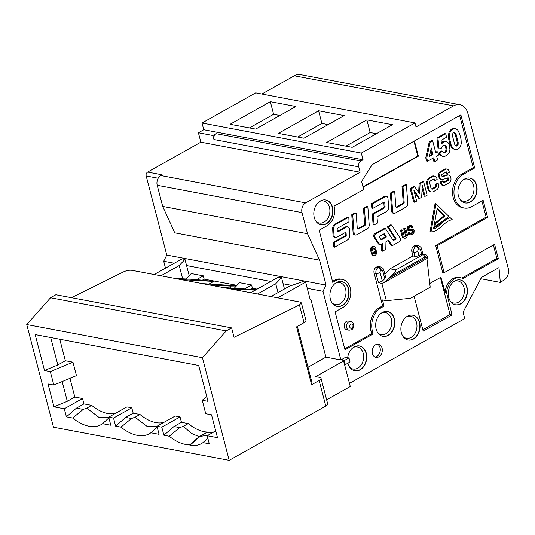 <?xml version="1.0" encoding="UTF-8"?>
<svg xmlns="http://www.w3.org/2000/svg" width="535" height="535" viewBox="0 0 535 535"><rect width="100%" height="100%" fill="white"/><g stroke="black" fill="none" stroke-linecap="round" stroke-linejoin="round"><path stroke-width="0.8" d="M59.759 339.243L65.357 360.737L57.84 364.957L50.698 337.531M69.945 378.339L74.82 397.057L67.303 401.283L62.167 381.569M108.819 417.601L98.835 417.3L86.797 408.118L83.219 409.402L76.431 408.118L66.394 416.845L64.294 408.767L82.544 398.515L74.82 397.057M86.797 408.118L91.699 405.363L83.941 403.898L76.431 408.118M115.533 413.308A44.566 24.938 60.7 0 1 91.699 405.363M157.089 426.709L147.105 426.408L135.067 417.226L131.49 418.51L125.665 417.407L115.634 426.134L113.527 418.062L131.777 407.804L126.949 406.894L108.705 417.146L113.527 418.062M135.067 417.226L139.969 414.471L133.182 413.187L125.665 417.407M163.804 422.416A44.566 24.938 60.7 0 1 139.969 414.471M163.904 435.236L169.22 436.246A47.541 26.603 -119.3 0 0 189.811 444.839L199.167 436.667L191.53 433.424L183.338 426.335L179.76 427.619L173.935 426.515L163.904 435.236L161.797 427.164L180.048 416.912L175.219 416.003L156.976 426.255L161.797 427.164M183.338 426.335L188.24 423.58L181.452 422.296L173.935 426.515M199.167 436.667L207.399 432.046A44.566 24.938 60.7 0 1 188.24 423.58M207.399 432.046L207.453 432.273A44.566 24.938 60.7 0 0 214.007 431.892M65.357 360.737L72.961 362.168L76.465 375.623L53.821 385.046L48.03 383.949L53.981 406.827L67.303 401.283M83.941 403.898L82.544 398.515M133.182 413.187L131.777 407.804M181.452 422.296L180.048 416.912M215.725 430.922L207.172 435.731L209.279 443.803L202.992 442.612A47.541 26.603 60.7 0 1 189.918 445.26L200.123 436.393L207.975 435.276M200.123 436.393L207.453 432.273M202.992 442.612L207.807 438.158M206.784 396.609L202.23 400.254L205.734 413.709L211.526 414.799L217.484 437.67L207.172 435.731M57.84 364.957L44.519 370.501L35.17 334.602L198.672 365.452L208.021 401.35L202.23 400.254M44.519 370.501L50.317 371.591L53.821 385.046M72.961 362.168L50.317 371.591M53.981 406.827L64.294 408.767M83.219 409.402L72.68 418.029L66.394 416.845M108.886 417.848L102.593 423.673A47.541 26.603 -119.3 0 1 72.68 418.029M108.705 417.146L110.805 425.218L102.593 423.673M131.49 418.51L120.95 427.137L115.634 426.134M157.156 426.957L150.863 432.782A47.541 26.603 -119.3 0 1 120.95 427.137M156.976 426.255L159.076 434.326L150.863 432.782M169.22 436.246L179.76 427.619M189.918 445.26L189.811 444.839M284.48 288.98L281.517 277.605L278.621 277.056L250.708 292.739L299.948 302.028L301.392 302.89L299.446 304.917L234.062 337.317L231.608 327.901L55.901 294.752L50.537 297.761L226.238 330.918L231.608 327.901M281.517 277.605L275.732 283.751L257.469 294.016M71.443 297.681L123.745 271.767C126.621 270.503 129.363 270.021 131.964 270.335L181.204 279.624L213.666 281.43L209.091 283.998M226.238 330.918L202.451 357.694L26.75 324.544L50.537 297.761M250.708 292.739L229.475 288.733L255.282 290.171M236.597 285.757L202.437 283.63L229.475 288.733M202.437 283.63L181.204 279.624M301.379 302.837L305.96 320.432A5.945 2.093 165.4 0 1 304.067 322.659L296.557 326.878L311.624 384.732L319.141 380.512A5.945 2.093 -14.6 0 0 321.027 378.285A5.945 2.093 -14.6 0 0 319.569 377.369L315.71 376.64L343.617 360.958L342.654 360.777L343.296 360.416L344.259 360.597L348.987 357.948L345.603 357.306L340.882 359.961L325.922 357.139L307.999 367.204M326.638 399.805L350.278 386.524L343.617 360.958M321.027 378.285L327.688 403.845A5.945 2.093 165.4 0 1 325.795 406.072L229.194 460.347L53.487 427.197L26.75 324.544M202.451 357.694L229.194 460.347M310.073 299.139L310.848 299.286L310.206 299.647L305.652 282.159L302.757 281.611L289.248 286.299L270.984 296.564M305.652 282.159L277.745 297.834M275.732 283.751L278.039 292.598M256.071 289.729L222.714 287.455M209.198 284.908L230.445 286.091L230.919 287.91M236.363 286.004L230.445 286.091M174.443 278.347L195.69 279.531L213.666 281.43M189.223 275.706L184.976 259.388L179.192 265.534L182.649 278.809M179.192 265.534L160.928 275.799M154.167 274.522L182.081 258.84L184.976 259.388M297.373 326.424L311.952 382.378L311.624 384.732M250.701 289.248L252.44 288.265L257.101 289.147M202.431 280.139L204.169 279.156L236.985 285.349M252.44 288.265L251.577 284.954L239.506 282.674L234.383 288.104M244.863 288.719L251.577 284.954M204.169 279.156L203.307 275.846L191.236 273.566L186.113 278.996M196.592 279.611L203.307 275.846M349.455 383.368L464.728 318.606L463.049 312.159L481.507 277.404L498.994 267.58L500.312 282.406L504.258 279.885A8.914 6.688 -79.3 0 0 508.25 268.403L467.844 113.273A14.853 11.141 -79.3 0 0 459.859 104.706L300.57 74.653A14.853 11.141 -79.3 0 0 294.31 75.796L261.856 94.026M343.43 360.924L343.296 360.416M344.54 364.489L345.316 364.636L350.037 361.981L348.987 357.948M310.848 299.286L325.922 357.139M345.316 364.636L344.259 360.597M340.882 359.961L322.993 291.287L326.076 285.115L319.576 260.157L307.518 233.728L162.707 206.41L174.764 232.832L319.576 260.157M165.502 268.155L163.703 261.234L174.27 263.227M186.581 265.554L270.81 281.443M283.122 283.764L291.822 285.409M307.257 288.318L322.993 291.287M163.703 261.234L166.786 255.061L146.189 175.982A2.969 2.227 -79.3 0 1 147.633 172.083L162.112 174.818L160.821 175.547A7.43 5.571 100.7 0 0 157.21 185.284L162.707 206.41M307.518 233.728L302.021 212.609A7.43 5.571 -79.3 0 1 305.632 202.865L360.149 172.237L358.751 166.853A4.454 3.344 -79.3 0 1 360.918 161.008L363.064 159.798L361.312 153.077L414.979 122.923L416.036 126.956L453.6 105.85A14.853 11.141 -79.3 0 1 459.859 104.706M461.865 278.1L496.888 258.418L498.339 258.693L462.956 278.575A14.853 11.141 -79.3 0 0 460.615 277.765A14.853 11.141 -79.3 0 0 454.355 278.909A14.853 11.141 -79.3 0 0 446.611 292.685L452.075 314.914L423.185 331.145L414.103 296.276M380.104 272.576A2.969 1.05 165.4 0 1 376.025 273.418A4.454 3.344 -79.3 0 1 378.198 267.574A2.969 1.665 60.7 0 1 380.826 270.63A1.485 1.117 -79.3 0 0 380.104 272.576L382.331 281.122L384.772 278.681L385.561 276.963L383.735 269.961C383.722 268.904 382.685 267.901 380.612 266.932L378.68 266.564A4.454 3.344 100.7 0 0 376.8 266.911L376.265 267.212A4.454 3.344 100.7 0 0 374.099 273.057L382.632 305.833L379.623 307.525A17.829 13.375 100.7 0 0 370.942 330.911L371.671 333.706L373.122 333.974L372.393 331.185A17.829 13.375 -79.3 0 1 381.067 307.799L384.083 306.107L382.471 299.928L386.337 300.657L381.829 283.356L383.615 282.868L427.706 258.097M373.122 333.974L344.988 349.783L335.104 311.858L343.002 307.418A14.853 11.141 -79.3 0 0 350.779 291.903A14.853 11.141 -79.3 0 0 342.253 279.37A14.853 11.141 -79.3 0 0 335.993 280.514L332.737 282.34L319.154 230.197L326.905 225.837A14.853 11.141 -79.3 0 0 334.087 206.162L363.68 189.53L361.58 181.459L372.113 164.74L460.876 114.871L474.699 167.95L463.29 174.357A17.829 13.375 -79.3 0 0 453.954 192.981A17.829 13.375 -79.3 0 0 464.193 208.021A17.829 13.375 -79.3 0 0 471.703 206.65L483.112 200.237L487.586 217.417L437.135 245.766L444.144 272.676L494.594 244.328L498.339 258.693M476.618 185.377A12.626 9.47 100.7 0 0 469.837 178.095A12.626 9.47 100.7 0 0 460.481 182.97A12.626 9.47 100.7 0 0 458.375 195.629A12.626 9.47 100.7 0 0 465.156 202.912A12.626 9.47 100.7 0 0 474.512 198.037A12.626 9.47 100.7 0 0 476.618 185.377M466.988 287.235A12.626 9.47 100.7 0 0 460.207 279.959A12.626 9.47 100.7 0 0 450.844 284.827A12.626 9.47 100.7 0 0 448.738 297.493A12.626 9.47 100.7 0 0 455.519 304.769A12.626 9.47 100.7 0 0 464.882 299.901A12.626 9.47 100.7 0 0 466.988 287.235M419.594 322.491A12.626 9.47 100.7 0 0 412.806 315.209A12.626 9.47 100.7 0 0 403.45 320.084A12.626 9.47 100.7 0 0 401.344 332.743A12.626 9.47 100.7 0 0 408.125 340.026A12.626 9.47 100.7 0 0 417.487 335.151A12.626 9.47 100.7 0 0 419.594 322.491M394.395 318.82A12.626 9.47 100.7 0 0 387.614 311.537A12.626 9.47 100.7 0 0 378.258 316.412A12.626 9.47 100.7 0 0 376.152 329.072A12.626 9.47 100.7 0 0 382.933 336.354A12.626 9.47 100.7 0 0 392.289 331.479A12.626 9.47 100.7 0 0 394.395 318.82M347.951 363.151A12.626 9.47 100.7 0 0 348.031 363.492A12.626 9.47 100.7 0 0 354.819 370.775A12.626 9.47 100.7 0 0 364.174 365.9A12.626 9.47 100.7 0 0 366.281 353.24A12.626 9.47 100.7 0 0 359.5 345.958A12.626 9.47 100.7 0 0 347.683 357.701M348.619 288.84A12.626 9.47 100.7 0 0 341.838 281.557A12.626 9.47 100.7 0 0 332.476 286.432A12.626 9.47 100.7 0 0 330.369 299.092A12.626 9.47 100.7 0 0 337.157 306.374A12.626 9.47 100.7 0 0 346.513 301.499A12.626 9.47 100.7 0 0 348.619 288.84M332.529 207.259A12.626 9.47 100.7 0 0 325.741 199.976A12.626 9.47 100.7 0 0 316.386 204.851A12.626 9.47 100.7 0 0 314.279 217.511A12.626 9.47 100.7 0 0 321.06 224.794A12.626 9.47 100.7 0 0 330.423 219.918A12.626 9.47 100.7 0 0 332.529 207.259M372.407 353.508A6.688 5.016 100.7 0 0 375.998 357.36A6.688 5.016 100.7 0 0 380.953 354.785A6.688 5.016 100.7 0 0 382.07 348.078A6.688 5.016 100.7 0 0 378.479 344.226A6.688 5.016 100.7 0 0 373.524 346.807A6.688 5.016 100.7 0 0 372.407 353.508M166.786 255.061L326.076 285.115M212.89 135.495L216.107 133.683A4.454 3.344 100.7 0 0 213.94 139.528L212.89 135.495L198.405 132.76L203.775 129.744L202.023 123.017L255.69 92.863L414.979 122.923M392.449 124.708L352.197 147.326L326.617 142.497L366.87 119.887L392.449 124.708M270.329 101.67L295.909 106.498L255.656 129.109L230.077 124.287L270.329 101.67L273.619 114.316L279.885 115.5M318.599 110.778L344.179 115.607L303.927 138.217L278.347 133.389L318.599 110.778L321.889 123.424L328.156 124.608M202.023 123.017L361.312 153.077M203.775 129.744L363.064 159.798M147.633 172.083L200.859 142.183L360.149 172.237M200.859 142.183L198.405 132.76M480.805 278.728L500.312 282.406M345.931 146.142L370.16 132.533L376.426 133.71M370.16 132.533L366.87 119.887M297.661 137.034L321.889 123.424M249.39 127.932L273.619 114.316M455.753 145.941L457.131 144.49L457.191 142.136L455.104 134.038L453.968 132.312M383.615 234.049L385.427 236.804L380.866 239.366M429.638 155.658L432.012 154.321L430.862 149.887M456.837 146.108L458.094 144.671L458.161 142.323L456.067 134.225L454.382 132.265L452.904 133.101L452.536 136.117L454.63 144.216L455.787 145.975L456.837 146.108L455.873 145.928M457.371 145.808L456.402 145.627M457.786 145.326L456.823 145.145M458.094 144.671L457.131 144.49M458.221 143.728L457.258 143.54M458.161 142.323L457.191 142.136M457.686 139.842L456.723 139.662M456.81 136.465L455.84 136.285M456.067 134.225L455.104 134.038M455.466 133.115L454.503 132.927M454.904 132.459L454.055 132.299M385.427 236.804L386.39 236.985L384.23 233.701L379.054 236.61L381.214 239.894L386.39 236.985M432.982 154.501L431.27 147.948L429.465 156.481L432.982 154.501L432.012 154.321M453.907 128.795L455.9 128.815L457.84 130.212L459.605 133.703L461.023 139.154L461.29 143.487L460.488 146.429L459.01 148.382L456.783 149.633L454.696 149.573L452.77 148.188L451.085 144.731L449.661 139.267L449.4 134.94L450.209 131.998L451.68 130.045L453.907 128.795L452.944 128.614L455.9 128.815M447.889 177.854L442.947 179.452A3.651 2.742 -79.3 0 1 441.877 179.526A3.651 2.742 -79.3 0 1 439.917 177.419L439.676 176.503A3.651 2.742 -79.3 0 1 441.455 171.708L445.575 169.394A3.651 2.742 -79.3 0 1 447.113 169.113A3.651 2.742 -79.3 0 1 449.072 171.22L449.353 172.31L447.293 173.467L447.013 172.384A0.802 0.602 100.7 0 0 446.243 171.982L442.131 174.296A0.802 0.602 100.7 0 0 441.743 175.346L441.977 176.262A0.802 0.602 100.7 0 0 442.639 176.704L447.588 175.112A3.651 2.742 -79.3 0 1 448.651 175.039A3.651 2.742 -79.3 0 1 450.617 177.145L450.858 178.061A3.651 2.742 -79.3 0 1 449.079 182.85L444.959 185.163A3.651 2.742 -79.3 0 1 443.421 185.444A3.651 2.742 -79.3 0 1 441.462 183.338L441.174 182.254L443.241 181.097L443.522 182.181A0.802 0.602 100.7 0 0 444.291 182.582L448.404 180.268A0.802 0.602 100.7 0 0 448.791 179.218L448.557 178.302A0.802 0.602 100.7 0 0 447.889 177.854M416.678 201.053L413.849 190.186L419.621 198.391L421.68 197.234L422.249 185.464L425.084 196.332L427.144 195.175L423.64 181.719L420.069 183.726L419.587 193.724L414.685 186.755L411.114 188.755L414.618 202.21L416.678 201.053M438.473 184.602A4.053 3.043 -79.3 0 1 436.5 189.918L433.544 191.577A4.855 3.638 -79.3 0 1 431.498 191.951A4.855 3.638 -79.3 0 1 428.889 189.156L427.672 184.488A4.855 3.638 -79.3 0 1 430.04 178.128L432.996 176.463A4.053 3.043 -79.3 0 1 434.708 176.149A4.053 3.043 -79.3 0 1 436.881 178.489L437.142 179.479L435.082 180.636L434.821 179.646A1.197 0.903 100.7 0 0 433.671 179.044L430.708 180.71A2 1.498 100.7 0 0 429.739 183.331L430.949 187.999A2 1.498 100.7 0 0 432.026 189.149A2 1.498 100.7 0 0 432.868 188.995L435.831 187.33A1.197 0.903 100.7 0 0 436.413 185.759L436.152 184.769L438.218 183.605L438.473 184.602M404.172 202.364L402.982 186.695L406.386 184.782L407.777 203.053A3.698 2.775 -79.3 0 1 405.851 207.139L395.111 213.171A2.461 1.846 -79.3 0 1 394.074 213.365A2.461 1.846 -79.3 0 1 392.75 211.94A2.461 1.846 -79.3 0 1 392.663 211.432L391.286 193.269L394.69 191.356L395.84 206.51A1.19 0.889 100.7 0 0 397.017 207.353L403.557 203.681A1.19 0.889 100.7 0 0 404.172 202.364L403.209 202.183A1.19 0.889 -79.3 0 1 402.587 203.494L396.074 207.159M333.639 229.034A4.313 3.237 -79.3 0 1 335.893 224.386L348.793 217.143L349.034 221.757L337.471 228.251A0.595 0.448 100.7 0 0 337.164 228.893L337.304 231.474A0.595 0.448 100.7 0 0 337.893 231.909L346.486 227.081A2.969 2.227 -79.3 0 1 347.737 226.853A2.969 2.227 -79.3 0 1 349.335 228.565A2.969 2.227 -79.3 0 1 349.435 229.261L349.756 235.273A4.313 3.237 -79.3 0 1 347.509 239.921L334.609 247.163L334.362 242.556L345.924 236.055A0.595 0.448 100.7 0 0 346.239 235.42L346.098 232.832A0.595 0.448 100.7 0 0 345.51 232.397L336.916 237.226A2.969 2.227 -79.3 0 1 335.666 237.453A2.969 2.227 -79.3 0 1 334.067 235.741A2.969 2.227 -79.3 0 1 333.96 235.046L333.639 229.034L332.676 228.853L332.997 234.865A2.969 2.227 100.7 0 0 334.703 237.272L335.666 237.453M365.599 224.038L364.409 208.369L367.812 206.457L369.197 224.727A3.698 2.775 -79.3 0 1 367.278 228.813L356.537 234.845A2.461 1.846 -79.3 0 1 355.501 235.032A2.461 1.846 -79.3 0 1 354.177 233.614A2.461 1.846 -79.3 0 1 354.09 233.106L352.712 214.936L356.116 213.03L357.266 228.184A1.19 0.889 100.7 0 0 358.443 229.027L364.977 225.355A1.19 0.889 100.7 0 0 365.599 224.038L364.636 223.857A1.19 0.889 -79.3 0 1 364.014 225.168L357.5 228.833L358.443 229.027M372.788 208.409L372.434 203.862L385.514 196.512A2.461 1.846 -79.3 0 1 386.551 196.318A2.461 1.846 -79.3 0 1 387.875 197.743A2.461 1.846 -79.3 0 1 387.962 198.238L388.637 206.811A4.313 3.237 -79.3 0 1 386.39 211.599L377.001 216.869L377.489 223.068L374.092 224.981L373.243 214.207L384.451 207.914A1.19 0.889 100.7 0 0 385.066 206.597L384.739 202.444A0.595 0.448 100.7 0 0 384.15 202.023L372.788 208.409L371.825 208.229L371.464 203.674L372.434 203.862M452.289 219.751C444.364 220.674 439.088 232.103 431.003 231.889L436.032 203.761L448.992 216.508L434.968 226.572L435.477 223.737L444.946 215.939L437.209 208.329L433.517 228.993C439.008 227.636 442.973 219.925 450.256 217.752L452.289 219.751M413 227.021L412.017 225.676L410.813 225.569L409.081 226.539L408.265 227.743L408.158 229.522L408.914 230.612L412.525 230.344L413.321 231.073L413.08 232.444L411.676 233.568L410.378 233.601L409.609 232.585L408.807 233.133L410.318 234.825L411.769 234.631L413.187 233.715L414.023 232.411L414.137 230.511L412.9 229.167L409.422 229.568L408.974 228.271L410.646 226.673L411.422 226.646L412.184 227.569L413 227.021M401.544 230.652L403.076 236.53A2.889 2.167 -79.3 0 0 404.627 238.202A2.889 2.167 -79.3 0 0 406.767 237.085A2.889 2.167 -79.3 0 0 407.249 234.19L405.717 228.305L404.674 228.893L406.205 234.778A1.444 1.083 100.7 0 1 405.965 236.223A1.444 1.083 100.7 0 1 404.895 236.778A1.444 1.083 100.7 0 1 404.119 235.948L402.587 230.063L401.544 230.652L400.575 230.465L402.106 236.35A2.889 2.167 100.7 0 0 403.657 238.015L404.627 238.202M371.591 250.547A2.889 2.167 -79.3 0 1 372.072 247.651A2.889 2.167 -79.3 0 1 374.212 246.541A2.889 2.167 -79.3 0 1 375.764 248.207L375.931 248.855L374.888 249.444L374.721 248.788A1.444 1.083 100.7 0 0 373.945 247.959A1.444 1.083 100.7 0 0 372.875 248.514A1.444 1.083 100.7 0 0 372.634 249.965L373.483 253.229A1.444 1.083 100.7 0 0 374.259 254.065A1.444 1.083 100.7 0 0 375.329 253.51A1.444 1.083 100.7 0 0 375.57 252.059L375.396 251.403L376.439 250.821L376.613 251.47A2.889 2.167 -79.3 0 1 376.132 254.366A2.889 2.167 -79.3 0 1 373.992 255.483A2.889 2.167 -79.3 0 1 372.44 253.817L371.591 250.547L370.621 250.367L371.477 253.637A2.889 2.167 100.7 0 0 373.022 255.302L373.992 255.483M373.952 237.072A2.02 1.518 100.7 0 1 374.687 233.842L384.438 228.365L385.401 228.545L375.65 234.029A2.02 1.518 -79.3 0 0 374.667 236.677A2.02 1.518 -79.3 0 0 374.915 237.252L373.952 237.072L378.345 243.746A2.247 1.685 100.7 0 0 379.275 244.401L380.238 244.582A2.247 1.685 -79.3 0 1 379.308 243.927L374.915 237.252M381.649 244.147L381.475 251.015L382.438 251.196L382.632 243.592L381.181 244.408A2.247 1.685 -79.3 0 1 380.238 244.582M382.438 251.196L385.802 249.31L385.962 241.72L388.55 240.268L392.155 245.739L399.618 241.546A2.02 1.518 -79.3 0 0 400.601 238.898A2.02 1.518 -79.3 0 0 400.347 238.322L391.647 225.041L388.29 226.927L396.208 238.964L393.325 240.583L385.401 228.545M422.389 254.473C423.292 254.185 423.045 254.045 421.654 254.045A4.454 3.344 100.7 0 0 420.958 254.332L418.945 255.462A2.969 1.05 -14.6 0 1 414.866 256.305L412.94 255.944L390.022 268.817L395.82 269.907L422.891 254.7A2.227 1.244 -119.3 0 1 424.864 256.987A2.227 1.672 -79.3 0 1 426.569 257.268L427.779 258.057M434.828 161.597L433.818 157.731L427.559 161.256L426.723 158.032L430.187 142.123L432.648 140.738L435.818 152.91L437.717 151.84L438.56 155.07L436.66 156.14L437.663 159.998L434.828 161.597L433.858 161.41L433.022 158.186M439.723 153.191L442.545 151.171L444.204 152.91L445.869 152.388L446.919 150.195L446.865 148.603L445.729 145.634L443.93 145.125L442.793 145.761L441.529 148.081L439.034 148.984L437.938 138.157L445.688 133.803L446.591 137.241L441.054 140.351L441.442 143.868L444.264 141.574L446.15 141.541L447.969 142.557L449.253 144.483L449.935 149.506L449.213 152.435L447.467 154.862L445.087 156.207L443.174 156.461L441.462 155.785L439.723 153.191L438.753 153.01L441.582 150.984L442.545 151.171M395.82 269.907C396.375 270.396 395.111 272.241 392.008 275.451L383.615 282.868M450.209 131.998L449.239 131.817L450.717 129.865L452.944 128.614M451.68 130.045L450.717 129.865M449.4 134.94L448.437 134.76L449.239 131.817M449.661 139.267L448.698 139.08L448.437 134.76M451.085 144.731L450.122 144.55L448.698 139.08M452.77 148.188L451.808 148.001L450.122 144.55M454.696 149.573L451.808 148.001M447.113 169.113L446.143 168.933A3.651 2.742 100.7 0 0 444.605 169.214L440.492 171.528A3.651 2.742 100.7 0 0 438.713 176.316L438.954 177.232A3.651 2.742 100.7 0 0 440.914 179.345L441.877 179.526M447.534 177.974A0.802 0.602 -79.3 0 1 447.588 178.122L447.828 179.038A0.802 0.602 -79.3 0 1 447.441 180.088L443.548 182.268M441.174 182.254L440.211 182.074L442.271 180.91L443.241 181.097M440.211 182.074L440.492 183.157A3.651 2.742 100.7 0 0 442.458 185.264L443.421 185.444M448.651 175.039L447.688 174.858A3.651 2.742 100.7 0 0 446.618 174.932L442.03 176.41M446.016 172.109A0.802 0.602 -79.3 0 1 446.05 172.196L446.33 173.286L447.293 173.467M414.685 186.755L413.715 186.568L410.151 188.574L413.655 202.029L414.618 202.21M414.344 192.078L418.658 198.211L419.621 198.391M422.108 188.434L424.115 196.151L425.084 196.332M420.069 183.726L419.106 183.545L422.677 181.539L423.64 181.719M419.106 183.545L418.678 192.433M410.151 188.574L411.114 188.755M436.152 184.769L435.189 184.582L437.249 183.425L438.218 183.605M435.189 184.582L435.45 185.578A1.197 0.903 -79.3 0 1 434.861 187.15L431.906 188.815A2 1.498 -79.3 0 1 431.564 188.949M433.658 179.051A1.197 0.903 -79.3 0 1 433.858 179.466L434.112 180.455L435.082 180.636M434.708 176.149L433.738 175.968A4.053 3.043 100.7 0 0 432.033 176.282L429.07 177.941A4.855 3.638 100.7 0 0 426.709 184.308L427.926 188.975A4.855 3.638 100.7 0 0 430.535 191.771L431.498 191.951M406.386 184.782L405.423 184.602L402.019 186.514L402.982 186.695M402.019 186.514L403.209 202.183M391.286 193.269L390.323 193.082L393.727 191.169L394.69 191.356M390.323 193.082L391.7 211.251A2.461 1.846 100.7 0 0 393.105 213.177L394.074 213.365M332.676 228.853A4.313 3.237 100.7 0 1 334.93 224.205L347.824 216.963L348.793 217.143M345.129 232.605A0.595 0.448 -79.3 0 1 345.135 232.651L345.276 235.233A0.595 0.448 -79.3 0 1 344.961 235.875L333.399 242.375L334.362 242.556M333.399 242.375L333.646 246.983L334.609 247.163M347.737 226.853L346.774 226.673A2.969 2.227 100.7 0 0 345.516 226.9L337.304 231.515M367.812 206.457L366.849 206.276L363.446 208.182L364.409 208.369M363.446 208.182L364.636 223.857M352.712 214.936L351.749 214.756L355.153 212.843L356.116 213.03M351.749 214.756L353.127 232.926A2.461 1.846 100.7 0 0 354.531 234.852L355.501 235.032M386.551 196.318L385.588 196.138A2.461 1.846 100.7 0 0 384.551 196.325L371.464 203.674M383.769 202.237A0.595 0.448 -79.3 0 1 383.776 202.263L384.103 206.416A1.19 0.889 -79.3 0 1 383.481 207.734L372.28 214.027L373.243 214.207M372.28 214.027L373.129 224.8L374.092 224.981M436.032 203.761L435.069 203.581L430.04 231.702L431.003 231.889M433.638 228.318L449.293 217.571L450.256 217.752M437.095 208.984L443.983 215.759L444.946 215.939M435.477 223.737L434.514 223.55L434.005 226.392L434.968 226.572M443.983 215.759L434.514 223.55M410.76 226.653L411.221 227.388L412.184 227.569M411.255 225.516L411.656 225.549M410.285 225.335L410.813 225.569M409.85 225.389L409.369 225.543L410.358 225.716M409.462 226.218L408.519 226.017L409.884 225.944M408.914 225.763L409.369 225.543M408.519 226.017L408.118 226.358L409.081 226.539M408.118 226.358L407.784 226.726L408.747 226.907M407.784 226.726L407.503 227.128L408.472 227.308M407.503 227.128L407.302 227.562L408.265 227.743M407.302 227.562L407.168 228.017L408.138 228.198M407.168 228.017L407.108 228.472L408.071 228.659M407.108 228.472L407.115 228.953L408.085 229.1M408.279 229.876L407.188 229.341L408.158 229.522M407.188 229.341L407.122 228.953M407.295 229.669L408.446 230.177M407.476 229.996L408.653 230.424M407.69 230.237L408.914 230.612M407.944 230.431L409.215 230.732M412.184 230.351L412.96 230.498M412.05 230.364L413.114 230.645M412.151 230.465L413.234 230.832M413.361 231.334L412.351 230.893L413.321 231.073M412.398 231.12L413.361 231.601M412.398 231.421L413.314 231.882M412.351 231.702L413.221 232.17M412.258 231.983L413.08 232.444M412.111 232.264L412.88 232.712M411.917 232.531L411.676 232.785L412.639 232.966M411.676 232.785L411.375 233.033L412.365 233.193M411.368 233.026L412.05 233.394M411.081 233.213L411.676 233.568M410.74 233.38L411.321 233.681M410.405 233.608L410.974 233.715M408.807 233.133L407.844 232.952L408.64 232.397L409.609 232.585M407.844 232.952L408.031 233.461L408.994 233.641M408.031 233.461L409.242 234.069M408.279 233.889L409.556 234.417M408.593 234.236L409.917 234.671M408.954 234.49L410.318 234.825M412.485 229.127L412.9 229.167M411.522 228.94L412.111 229.154M411.141 228.973L410.612 229.074L411.576 229.254M410.612 229.074L409.924 229.234L410.893 229.415M409.924 229.234L409.255 229.381L410.218 229.568M410.773 226.646L411.723 226.827M411.014 226.954L411.977 227.134M400.575 230.465L401.618 229.883L402.587 230.063M404.674 228.893L403.704 228.706L404.748 228.124L405.717 228.305M403.704 228.706L405.236 234.591A1.444 1.083 -79.3 0 1 404.44 236.537M374.212 246.541L373.243 246.354A2.889 2.167 100.7 0 0 371.103 247.471A2.889 2.167 100.7 0 0 370.621 250.367M375.396 251.403L374.433 251.223L375.476 250.634L376.439 250.821M374.433 251.223L374.6 251.878A1.444 1.083 -79.3 0 1 373.805 253.817M373.43 248.019A1.444 1.083 -79.3 0 1 373.751 248.608L373.925 249.263L374.888 249.444M387.935 240.616L391.185 245.558L392.155 245.739M388.29 226.927L387.32 226.746L390.684 224.854L391.647 225.041M387.32 226.746L395.245 238.784L396.208 238.964M395.245 238.784L392.978 240.054M346.453 321.401A4.434 3.324 100.7 0 0 344.132 326.029A4.434 3.324 100.7 0 0 346.673 329.767L349.087 330.222L351.522 329.807C353.795 328.791 355.635 323.287 350.733 321.515L348.318 321.06A4.434 3.324 100.7 0 0 346.453 321.401M422.877 253.998L421.506 248.735C421.5 247.685 420.457 246.675 418.383 245.712L416.451 245.344A4.454 3.344 100.7 0 0 414.571 245.685L414.036 245.986A4.454 3.344 100.7 0 0 411.87 251.838L412.94 255.944M437.717 151.84L436.754 151.659L435.657 152.274M432.648 140.738L431.685 140.558L429.224 141.942L430.187 142.123M426.723 158.032L425.753 157.852L429.224 141.942M427.559 161.256L426.596 161.068L425.753 157.852M441.462 155.785L440.499 155.605L438.753 153.01M440.165 154.321L439.202 154.14M443.174 156.461L440.499 155.605M446.15 141.541L444.264 141.574M442.779 142.41L441.81 142.23L443.301 141.394M441.856 143.286L441.368 143.193M441.315 142.698L441.81 142.23M445.688 133.803L444.725 133.623L436.968 137.976L437.938 138.157M439.034 148.984L438.065 148.804L436.968 137.976M445.729 145.634L444.224 145.119M446.391 146.777L445.428 146.597L444.766 145.453M446.865 148.603L445.902 148.422L445.428 146.597M446.919 150.195L445.949 150.014L445.902 148.422M446.524 151.485L445.555 151.305L445.949 150.014M445.869 152.388L444.899 152.207L445.555 151.305M445.006 152.876L444.043 152.696L444.899 152.207M463.898 179.446A11.228 8.42 -79.3 0 1 473.582 185.565A11.228 8.42 -79.3 0 1 470.318 198.572A11.228 8.42 -79.3 0 1 460.113 199.488M454.262 281.31A11.228 8.42 -79.3 0 1 463.945 287.422A11.228 8.42 -79.3 0 1 460.682 300.429A11.228 8.42 -79.3 0 1 450.483 301.345M406.867 316.56A11.228 8.42 -79.3 0 1 416.551 322.679A11.228 8.42 -79.3 0 1 413.287 335.686A11.228 8.42 -79.3 0 1 403.089 336.602M381.676 312.888A11.228 8.42 -79.3 0 1 391.359 319.007A11.228 8.42 -79.3 0 1 388.096 332.014A11.228 8.42 -79.3 0 1 377.891 332.93M353.555 347.315A11.228 8.42 -79.3 0 1 363.245 353.428A11.228 8.42 -79.3 0 1 359.975 366.435A11.228 8.42 -79.3 0 1 349.776 367.351M335.893 282.908A11.228 8.42 -79.3 0 1 345.583 289.027A11.228 8.42 -79.3 0 1 342.313 302.034A11.228 8.42 -79.3 0 1 332.115 302.95M319.803 201.327A11.228 8.42 -79.3 0 1 329.486 207.446A11.228 8.42 -79.3 0 1 326.223 220.453A11.228 8.42 -79.3 0 1 316.018 221.37M413.95 141.24L417.808 156.053L362.984 186.855M414.424 140.966L418.383 156.166L417.808 156.053M363.084 187.237L418.383 156.166M382.331 281.122L378.446 282.714L376.025 273.418L374.099 273.057M390.022 268.817L384.799 274.054M381.829 283.356L378.446 282.714M426.923 258.539L430.2 287.228L410.472 298.309L386.337 300.657M440.405 277.511L450.049 314.533L422.844 329.821M481.908 200.913L486.141 217.15L435.691 245.491L442.699 272.402L444.144 272.676M459.672 115.547L473.254 167.676L461.845 174.082A17.829 13.375 100.7 0 0 452.51 192.707A17.829 13.375 100.7 0 0 462.742 207.747L464.193 208.021M342.253 279.37L340.802 279.096A14.853 11.141 100.7 0 0 334.542 280.24L332.489 281.39M371.671 333.706L344.741 348.833M429.772 283.483L440.887 277.244L445.16 292.411A14.853 11.141 100.7 0 1 459.17 277.491L460.615 277.765M496.888 258.418L493.397 245.003M469.697 178.068A12.626 9.47 -79.3 0 1 476.331 185.324A12.626 9.47 -79.3 0 1 474.277 197.903A12.626 9.47 -79.3 0 1 465.009 202.885M460.06 279.932A12.626 9.47 -79.3 0 1 466.701 287.181A12.626 9.47 -79.3 0 1 464.641 299.767A12.626 9.47 -79.3 0 1 455.379 304.743M412.666 315.182A12.626 9.47 -79.3 0 1 419.3 322.438A12.626 9.47 -79.3 0 1 417.246 335.017A12.626 9.47 -79.3 0 1 407.984 339.999M387.467 311.51A12.626 9.47 -79.3 0 1 394.108 318.766A12.626 9.47 -79.3 0 1 392.055 331.346A12.626 9.47 -79.3 0 1 382.786 336.328M359.353 345.931A12.626 9.47 -79.3 0 1 365.993 353.187A12.626 9.47 -79.3 0 1 363.934 365.773A12.626 9.47 -79.3 0 1 354.672 370.748M341.691 281.53A12.626 9.47 -79.3 0 1 348.332 288.786A12.626 9.47 -79.3 0 1 346.272 301.365A12.626 9.47 -79.3 0 1 337.01 306.348M325.601 199.95A12.626 9.47 -79.3 0 1 332.235 207.205A12.626 9.47 -79.3 0 1 330.182 219.785A12.626 9.47 -79.3 0 1 320.92 224.767M377.442 344.172A6.688 5.016 -79.3 0 1 380.044 347.696A6.688 5.016 -79.3 0 1 375.015 357.032M435.691 245.491L437.135 245.766M486.141 217.15L487.586 217.417M473.254 167.676L474.699 167.95M384.083 306.107L382.632 305.833M450.049 314.533L452.075 314.914M446.324 292.846L444.879 292.571M446.611 292.685L445.16 292.411M299.446 304.917L304.067 322.659M319.141 380.512L325.795 406.072M302.021 212.609L157.21 185.284M160.821 175.547L305.632 202.865M146.189 175.982L158.193 178.249M453.6 105.85L294.31 75.796M216.107 133.683L360.918 161.008M358.751 166.853L213.94 139.528M351.876 328.136A2.2 1.652 -79.3 0 1 349.763 327.039A2.2 1.652 -79.3 0 1 350.84 324.15A2.2 1.652 -79.3 0 1 352.946 325.247A2.2 1.652 -79.3 0 1 351.876 328.136M349.108 330.229A4.434 3.324 -79.3 0 1 349.054 330.215A4.434 3.324 -79.3 0 1 346.54 326.464A4.434 3.324 -79.3 0 1 348.867 321.856A4.434 3.324 -79.3 0 1 350.766 321.522M427.271 257.475A4.454 3.344 -79.3 0 1 427.291 257.636A2.227 0.562 173.5 0 1 427.833 257.944C427.559 255.991 426.535 254.8 424.763 254.359L422.59 253.944M420.958 254.332L422.891 254.7A4.454 3.344 -79.3 0 1 424.823 254.366M421.506 248.735A2.969 1.05 165.4 0 1 420.557 249.852L421.654 254.045M420.557 249.852A1.485 1.117 -79.3 0 0 419.132 249.109A2.969 1.665 -119.3 0 0 416.504 246.053A4.454 3.344 -79.3 0 1 418.417 245.719M414.036 245.986L415.969 246.354A2.969 1.665 60.7 0 1 418.597 249.41A1.485 1.117 -79.3 0 0 417.875 251.356A2.969 1.05 165.4 0 1 413.796 252.199A4.454 3.344 -79.3 0 1 415.969 246.354L416.504 246.053L414.571 245.685M419.132 249.109L418.597 249.41M417.875 251.356L418.945 255.462M414.866 256.305L413.796 252.199L411.87 251.838M383.735 269.968A2.969 1.05 165.4 0 1 382.786 271.071A1.485 1.117 -79.3 0 0 381.361 270.329A2.969 1.665 -119.3 0 0 378.733 267.273A4.454 3.344 -79.3 0 1 380.646 266.938M376.265 267.212L378.198 267.574L378.733 267.273L376.8 266.911M381.361 270.329L380.826 270.63M384.772 278.681L382.786 271.071M424.864 256.987L392.008 275.451M389.206 278.26L426.569 257.268M438.954 177.232L439.917 177.419M448.557 178.302L447.588 178.122M447.828 179.038L448.791 179.218M448.404 180.268L447.441 180.088M443.662 182.462L444.291 182.582M440.492 183.157L441.462 183.338M447.588 175.112L446.618 174.932M442.198 176.624L442.639 176.704M447.013 172.384L446.05 172.196M445.575 169.394L444.605 169.214M440.492 171.528L441.455 171.708M439.676 176.503L438.713 176.316M435.45 185.578L436.413 185.759M435.831 187.33L434.861 187.15M431.906 188.815L432.868 188.995M434.821 179.646L433.858 179.466M432.996 176.463L432.033 176.282M429.07 177.941L430.04 178.128M427.672 184.488L426.709 184.308M427.926 188.975L428.889 189.156M403.557 203.681L402.587 203.494M396.087 207.172L397.017 207.353M391.7 211.251L392.663 211.432M334.93 224.205L335.893 224.386M332.997 234.865L333.96 235.046M346.098 232.832L345.135 232.651M345.276 235.233L346.239 235.42M345.924 236.055L344.961 235.875M346.486 227.081L345.516 226.9M337.424 231.822L337.893 231.909M364.977 225.355L364.014 225.168M353.127 232.926L354.09 233.106M385.514 196.512L384.551 196.325M384.739 202.444L383.776 202.263M384.103 206.416L385.066 206.597M384.451 207.914L383.481 207.734M402.106 236.35L403.076 236.53M405.236 234.591L406.205 234.778M371.477 253.637L372.44 253.817M374.6 251.878L375.57 252.059M374.721 248.788L373.751 248.608M374.687 233.842L375.65 234.029M378.345 243.746L379.308 243.927M461.845 174.082L463.29 174.357M335.993 280.514L334.542 280.24M372.393 331.185L370.942 330.911M379.623 307.525L381.067 307.799"/></g></svg>
